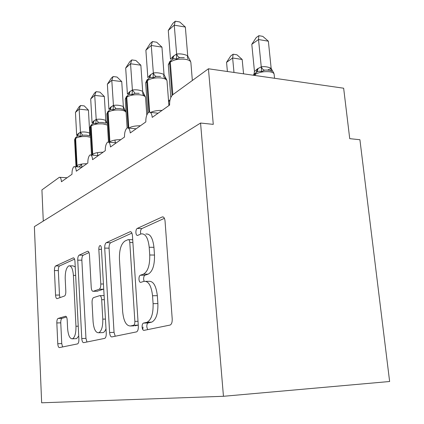 <?xml version="1.0" encoding="UTF-8"?>
<svg xmlns="http://www.w3.org/2000/svg" width="424" height="424" viewBox="0 0 424 424"><rect width="100%" height="100%" fill="white"/><g stroke="black" fill="none" stroke-linecap="round" stroke-linejoin="round"><path stroke-width="0.64" d="M145.994 281.335L148.623 281.319C153.223 280.842 156.127 285.622 157.336 295.671L157.887 303.573C158.136 313.622 156.085 319.807 151.734 322.129L146.656 322.378L143.407 323.104C142.491 323.602 142.056 324.922 142.109 327.074C142.353 329.257 142.968 330.36 143.959 330.386L170.135 325.049C171.614 324.27 172.303 322.245 172.213 318.975L165.053 221.116C164.698 218.111 163.786 216.712 162.318 216.908L137.206 228.441C136.284 229.082 135.844 230.476 135.892 232.622C136.104 234.61 136.671 235.553 137.588 235.447L140.742 234.059L140.519 232.744C140.471 230.608 140.911 229.214 141.844 228.578L137.206 228.441M151.41 322.214L148.13 322.94C147.202 323.438 146.768 324.752 146.826 326.899L147.642 329.634M144.086 281.298L143.635 279.289C143.588 277.111 144.038 275.754 144.982 275.213L148.135 274.153L143.429 274.158L140.302 275.224C139.363 275.77 138.918 277.132 138.966 279.315C139.199 281.435 139.803 282.453 140.773 282.363L143.911 281.351C148.469 280.868 151.347 285.67 152.545 295.745L153.091 303.674C153.334 313.76 151.294 319.966 146.98 322.293L146.656 322.378M62.005 318.334L58.056 318.451C57.208 318.97 56.8 320.475 56.832 322.961L57.781 343.747C57.982 346.238 58.523 347.516 59.413 347.595L77.566 343.896C78.493 343.35 78.938 341.781 78.896 339.174L74.953 261.407C74.741 258.969 74.168 257.792 73.241 257.861L55.655 265.943C54.813 266.574 54.41 268.122 54.436 270.581L55.555 295.088C55.745 297.489 56.275 298.671 57.145 298.634L64.517 296.005C65.413 295.433 65.847 293.864 65.815 291.299L65.211 278.732C65.132 271.704 66.356 267.406 68.884 265.832C71.322 265.652 72.833 268.837 73.405 275.388L75.96 326.263C76.055 333.195 74.884 337.382 72.446 338.818C69.817 338.882 68.2 335.405 67.602 328.399L67.199 320.041C66.987 317.507 66.414 316.251 65.487 316.267L58.072 318.451L62.005 318.334C61.151 318.853 60.738 320.353 60.765 322.834L61.734 343.567L62.593 346.943M143.429 274.158C147.844 271.636 149.948 265.249 149.741 254.994L149.206 247.245C148.119 237.822 145.421 233.38 141.118 233.916L140.742 234.059M208.438 68.783L343.652 88.213L349.726 138.659L359.912 139.724L389.63 381.505L223.453 396.292L200.568 123.04L213.272 124.37L208.438 68.783L172.838 94.679C170.565 96.82 169.494 100.276 169.627 105.046L152.227 117.384C151.819 113.659 150.716 111.936 148.914 112.217L148.49 112.408C146.598 114.469 145.708 117.639 145.835 121.916L130.253 132.961C129.887 129.384 128.885 127.714 127.253 127.953L126.909 128.106C125.202 129.993 124.402 132.972 124.508 137.037L110.468 146.99C110.139 143.551 109.233 141.929 107.749 142.125L107.458 142.252C105.915 143.99 105.189 146.794 105.279 150.668L92.57 159.678C92.273 156.366 91.441 154.792 90.084 154.956L89.846 155.062C88.446 156.668 87.784 159.318 87.858 163.017L76.293 171.217C76.023 168.026 75.265 166.494 74.02 166.632L73.818 166.717C72.541 168.211 71.932 170.724 71.995 174.264L61.432 181.753C61.189 178.674 60.494 177.184 59.344 177.296L41.923 189.904L43.28 221.084M223.453 396.292L41.653 402.8L34.37 226.639L200.568 123.04M109.609 332.527C109.895 335.405 110.638 336.868 111.835 336.921L136.549 331.886C137.811 331.197 138.41 329.342 138.335 326.31L132.447 235.696C132.145 232.898 131.366 231.568 130.11 231.716L106.318 242.645C105.194 243.45 104.654 245.268 104.707 248.098L109.609 332.527L114.045 332.347L115.222 336.232M104.638 338.389L83.671 342.656C82.643 342.592 82.012 341.225 81.774 338.553L77.74 260.156C77.703 257.527 78.17 255.852 79.134 255.147L87.604 251.257C88.611 251.167 89.231 252.386 89.464 254.914L91.229 287.398C91.478 290.064 92.141 291.362 93.211 291.293L99.227 289.242C100.318 288.585 100.843 286.841 100.795 284.011L98.829 249.333C98.803 247.298 99.19 246.042 99.99 245.56C100.742 245.485 101.209 246.36 101.384 248.183L106.26 333.253C106.313 336.052 105.799 337.758 104.723 338.363L104.638 338.389M148.135 274.153C152.587 271.636 154.707 265.27 154.49 255.047L149.741 254.994M145.792 234.032C150.128 233.502 152.852 237.933 153.949 247.325L154.49 255.047M164.401 218.328L141.844 228.578M131.891 233.099L110.691 242.729C109.556 243.53 109.016 245.342 109.069 248.167L114.045 332.347M142.718 329.49L143.042 327.036M133.555 325.282L133.618 325.266C134.498 324.784 134.912 323.486 134.864 321.376L129.792 242.427C129.58 240.461 129.039 239.528 128.159 239.624L125.043 240.996C121.105 243.699 119.234 249.763 119.436 259.191L122.663 311.677C123.623 321.132 126.204 325.897 130.407 325.982L133.555 325.282L138.192 325.118L133.618 325.266M133.92 325.855L130.407 325.982M138.192 325.118L135.023 325.812M89.035 252.566L83.263 255.19C82.288 255.9 81.816 257.564 81.858 260.188L85.955 338.373L86.957 341.988M97.054 291.246L103.732 289.11M93.089 321.641C93.799 329.183 95.686 332.882 98.744 332.75C101.569 331.144 102.915 326.613 102.788 319.155L101.686 299.71C101.41 296.938 100.716 295.592 99.587 295.676L93.572 297.616C92.522 298.236 92.013 299.932 92.061 302.699L93.089 321.641M102.004 332.623L103.08 332.58C104.24 332.178 105.216 330.911 106 328.77M104.097 295.57L100.032 295.666M66.531 317.014L62.021 318.329M75.684 338.681L76.537 338.644L78.737 336.025M75.233 266.919L72.917 265.848L69.859 265.837M74.555 259.144L59.556 265.959C58.708 266.59 58.3 268.132 58.332 270.581L59.471 295.03L59.975 297.627M184.281 57.659L179.728 57.558L176.501 59.127C174.598 58.342 172.902 58.666 171.413 60.107L170.31 62.09L172.833 94.685M185.357 27.056L174.259 25.164L168.275 30.449L172.897 23.331L175.298 21.2L179.712 21.963L185.357 27.056L187.726 55.968L190.493 61.189M175.298 21.2L174.259 25.164L176.633 54.055C180.242 53.556 183.899 54.108 187.615 55.708L187.705 55.751M168.275 30.449L170.501 59.212L173.093 56.355L176.543 54.071M176.501 59.127L176.564 54.288M271.153 68.328L268.371 41.202L258.518 39.527L251.798 44.319L254.474 71.518L257.384 68.895L261.338 66.817C264.507 66.314 267.756 66.806 271.074 68.285L273.782 73.018M251.798 44.319L256.181 37.619L258.868 35.68L258.518 39.527L261.258 66.838M271.031 68.55L268.058 69.828M271.074 68.285C270.798 70.029 271.095 71.02 271.969 71.269C270.009 70.241 267.523 69.87 264.523 70.161L261.576 71.651C259.621 70.888 257.819 71.163 256.181 72.483L255.259 74.364L255.37 75.525M254.474 71.518L253.987 74.121M261.279 67.04L261.576 71.651M258.868 35.68L262.79 36.363L268.371 41.202M243.551 73.829L242.178 59.466L232.638 57.998L226.559 62.333L227.402 71.508M226.559 62.333L230.72 55.963L233.152 54.214L232.638 57.998L233.984 72.451M233.152 54.214L236.952 54.807L242.178 59.466M169.584 104.034L168.779 103.938M168.535 100.769L169.187 100.303L169.934 100.393M169.187 100.303L168.667 102.491M160.569 76.421L156.207 76.362L153.128 77.868C151.373 77.088 149.82 77.348 148.469 78.663L147.398 80.565L149.651 112.164M161.947 47.117L151.262 45.469L145.882 50.223L150.266 43.476L152.417 41.557L156.673 42.225L161.947 47.117L164.035 74.656L166.595 79.648L164.295 77.444C163.675 77.179 163.553 76.172 163.929 74.412L164.014 74.454M152.417 41.557L151.262 45.469L153.35 72.981C156.832 72.456 160.357 72.933 163.929 74.412M145.882 50.223L147.838 77.629L150.165 75.022L153.265 72.997M153.128 77.868L153.281 73.204M139.231 93.301L135.044 93.28L132.097 94.727C130.47 93.953 129.044 94.165 127.815 95.363L126.771 97.197L128.806 128.096C131.382 126.516 135.251 125.732 140.413 125.758M140.853 65.201L130.544 63.759L125.684 68.052L129.85 61.644L131.795 59.911L135.897 60.494L140.853 65.201L142.692 91.494L145.082 96.275L142.84 94.218L142.676 91.298M131.795 59.911L130.544 63.759L132.399 90.015C135.76 89.475 139.157 89.888 142.591 91.261M125.684 68.052L127.412 94.223L129.516 91.838L132.315 90.031M132.097 94.727L132.33 90.227M121.736 81.583L111.793 80.322L107.378 84.217L111.342 78.111L113.113 76.537L117.072 77.051L121.736 81.583L123.368 106.737L125.605 111.321L123.426 109.397L119.928 108.576L115.906 108.581L113.076 109.975C111.56 109.212 110.245 109.381 109.122 110.484L108.104 112.243L109.906 141.78C112.259 140.344 115.906 139.623 120.851 139.629M113.113 76.537L111.793 80.322L113.436 105.428C116.685 104.876 119.96 105.237 123.273 106.514L123.358 106.551M107.378 84.217L108.91 109.26L110.823 107.06L113.356 105.449M114.973 140.487L115.386 142.782M113.076 109.975L113.372 105.634M96.105 91.669L94.732 95.384L90.704 98.94L94.488 93.11L96.105 91.669L99.932 92.125L104.336 96.492L94.732 95.384L96.2 119.441C99.338 118.879 102.507 119.197 105.698 120.39L105.772 123.204L102.375 122.457L98.506 122.494L95.792 123.835C94.377 123.082 93.153 123.214 92.125 124.232L91.133 125.928L92.729 154.209C94.891 152.9 98.342 152.237 103.085 152.221M104.336 96.492L105.793 120.602L107.007 123.4M90.704 98.94L92.066 122.944L93.81 120.909L96.126 119.457M97.478 153.043L97.955 155.56M95.792 123.835L96.137 119.637M78.859 166.961L81.519 164.496L82.039 167.141M80.56 105.507L79.145 109.143L75.461 112.402L79.081 106.822L80.56 105.507L84.254 105.905L88.436 110.123L79.145 109.143L80.465 132.235C83.502 131.673 86.56 131.949 89.644 133.067L89.65 135.812L86.353 135.134L82.627 135.187L80.014 136.486C78.689 135.738 77.55 135.844 76.601 136.788L75.636 138.425L77.057 165.556C79.05 164.358 82.325 163.744 86.883 163.712M88.436 110.123L89.734 133.268L90.392 135.198M75.461 112.402L76.675 135.452L78.276 133.565L80.39 132.251M80.014 136.486L80.401 132.426M157.887 303.573L153.091 303.674M157.336 295.671L152.545 295.745M144.982 275.213L140.302 275.224M153.949 247.325L149.206 247.245M163.32 217.008L162.159 216.966M148.199 322.918L143.476 323.083M109.069 248.167L104.707 248.098M110.691 242.729L106.318 242.645M130.878 231.785L129.983 231.764M138.007 321.27L134.864 321.376M132.887 242.486L129.792 242.427M85.955 338.373L81.774 338.553M81.858 260.188L77.74 260.156M83.263 255.19L79.134 255.147M88.139 251.299L87.519 251.289M93.211 291.293L97.483 291.24L93.227 291.288M103.551 289.189L99.227 289.242M103.435 283.99L100.795 284.011M101.453 249.376L98.829 249.333M105.444 319.071L102.788 319.155M104.336 299.662L101.686 299.71M65.773 316.256L65.487 316.267M78.239 326.183L75.96 326.263M75.663 275.383L73.405 275.388M59.471 295.03L55.555 295.088M58.332 270.581L54.436 270.581M59.556 265.959L55.655 265.943M73.707 257.898L73.167 257.893M61.734 343.567L57.781 343.747M60.765 322.834L56.832 322.961M192.348 80.486L190.88 62.657C190.763 61.019 188.903 59.89 185.288 59.28C179.076 58.682 174.084 59.614 170.31 62.09L169.589 62.673L168.317 65.052M170.655 60.706L169.589 62.673L172.112 95.363M176.633 54.055C177.407 56.074 178.44 57.245 179.728 57.558M187.615 55.708C187.238 57.547 187.413 58.576 188.129 58.809M172.658 59.291L173.819 55.761M172.245 59.524L173.093 56.355M274.545 78.281L274.153 74.492C274.143 73.167 272.685 72.266 269.775 71.783C264.194 71.253 259.356 72.117 255.259 74.364L254.442 74.894L254.49 75.398M255.778 72.743L253.865 75.308M257.384 68.895L256.239 72.44M258.2 68.354L256.859 72.08M264.523 70.161C263.14 69.838 262.08 68.725 261.338 66.817M150.637 112.408C153.642 110.998 157.452 110.335 162.063 110.41M168.9 105.56L167.035 81.085C166.897 79.574 165.042 78.546 161.47 78C155.513 77.486 150.822 78.339 147.398 80.565L145.671 83.062M147.753 79.214L146.746 81.09L148.962 112.206M153.35 72.981C154.082 74.9 155.036 76.028 156.207 76.362M149.624 77.921L150.822 74.492M149.29 78.101L150.165 75.022M146.799 115.105L145.57 97.663C145.406 96.269 143.561 95.326 140.042 94.838C134.318 94.404 129.892 95.188 126.771 97.197L125.255 99.216L127.136 127.995L126.135 112.662C125.955 111.374 124.126 110.51 120.655 110.07C115.153 109.694 110.966 110.42 108.104 112.243L106.774 114.014L108.48 142.135M127.142 95.882L126.182 97.668L128.175 127.99M132.399 90.015L135.044 93.28M128.885 94.69L130.11 91.356M128.62 94.828L129.516 91.838M110.002 142.321L109.906 141.78L109.371 142.268M109.249 142.257L107.574 112.673L108.486 110.966M113.436 105.428L115.906 108.581M123.273 106.514L123.426 109.397M110.118 109.869L111.358 106.625M109.906 109.975L110.823 107.06M93.015 155.184L92.729 154.209L92.241 154.564L92.347 155.131M107.442 125.038L103.037 123.914C97.737 123.596 93.773 124.269 91.133 125.928L89.957 127.486L91.51 155.067M91.711 155.083L92.241 154.564L90.646 126.32L91.52 124.683M96.2 119.441L98.506 122.494M93.047 123.67L94.303 120.511M92.877 123.75L93.81 120.909M77.597 166.876L77.057 165.556L76.612 165.879L76.887 166.828M90.508 137.238L86.957 136.549C81.848 136.279 78.074 136.904 75.636 138.425L74.592 139.803L75.997 166.764L76.612 165.879L75.191 138.786L76.023 137.212M80.465 132.235L82.627 135.187M77.454 136.274L78.721 133.2M77.327 136.332L78.276 133.565M158.104 113.213L150.181 112.355M136.115 128.806L128.313 128.053M116.293 142.856L108.634 142.204M98.336 155.587L90.842 155.014M81.996 167.173L74.666 166.674M67.056 177.767L59.901 177.333M151.734 322.129L146.98 322.293M163.166 216.94L162.318 216.908M148.13 322.94L143.407 323.104M130.756 231.732L130.11 231.716M132.707 239.724L128.599 239.634M88.049 251.262L87.604 251.257M100.34 245.565L99.99 245.56M103.08 332.58L98.744 332.75M76.537 338.644L72.446 338.818M73.628 257.866L73.241 257.861M169.897 61.337L168.296 64.777L170.814 97.525M190.827 62.211L190.217 60.733M273.756 73.103L274.068 73.909M253.139 75.207L254.649 73.543M147.054 79.813L145.66 82.887L147.801 113.182M167.008 80.788L166.574 79.548M166.521 79.458L166.341 79.187M126.49 96.444L125.255 99.216M145.554 97.472L145.04 96.078M107.871 111.501L106.774 114.014M126.135 112.662L125.552 111.062M90.943 125.191L89.957 127.486M75.483 137.699L74.592 139.803"/></g></svg>
